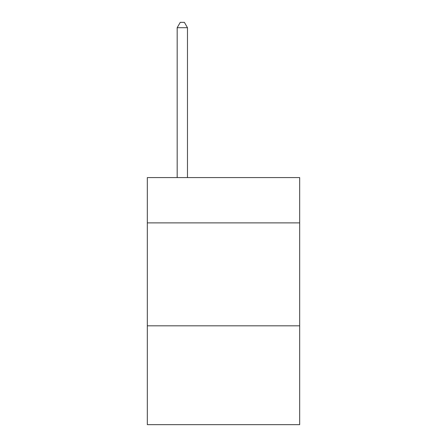 <?xml version="1.0" encoding="UTF-8"?>
<svg xmlns="http://www.w3.org/2000/svg" width="447" height="447" viewBox="0 0 447 447"><rect width="100%" height="100%" fill="white"/><g stroke="black" fill="none" stroke-linecap="round" stroke-linejoin="round"><path stroke-width="0.67" d="M299.68 222.88L299.68 177.588L147.32 177.588L147.32 222.88L299.68 222.88L299.68 424.65L147.32 424.65L147.32 222.88M299.68 325.824L147.32 325.824M187.472 177.588L187.472 27.703L177.174 27.703L177.174 177.588M177.174 27.703L180.264 22.35L184.382 22.35L187.472 27.703"/></g></svg>

